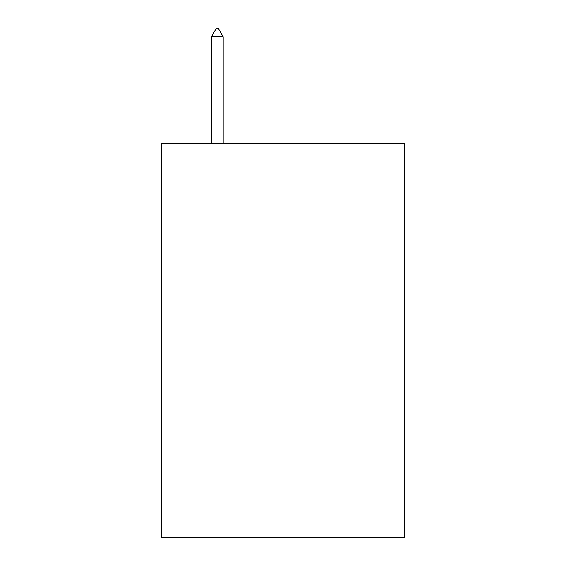 <?xml version="1.0" encoding="UTF-8"?>
<svg xmlns="http://www.w3.org/2000/svg" width="566" height="566" viewBox="0 0 566 566"><rect width="100%" height="100%" fill="white"/><g stroke="black" fill="none" stroke-linecap="round" stroke-linejoin="round"><path stroke-width="0.85" d="M404.598 143.325L404.598 537.7L161.402 537.7L161.402 143.325L404.598 143.325M223.188 36.847L218.257 28.3L216.283 28.3L211.359 36.847L223.188 36.847L223.188 143.325M211.359 36.847L211.359 143.325"/></g></svg>
